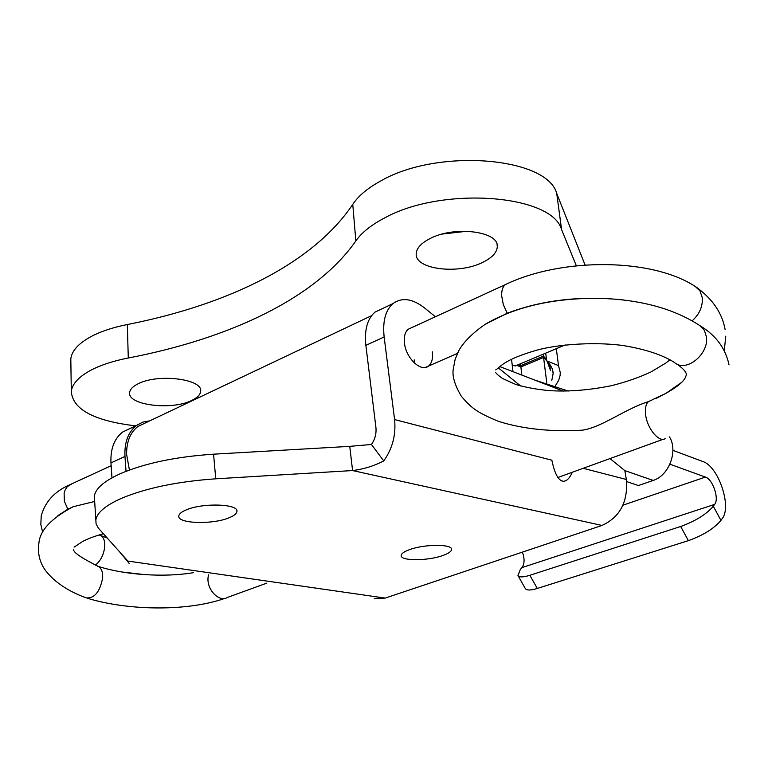 <?xml version="1.0" encoding="UTF-8"?>
<svg xmlns="http://www.w3.org/2000/svg" width="768" height="768" viewBox="0 0 768 768"><rect width="100%" height="100%" fill="white"/><g stroke="black" fill="none" stroke-linecap="round" stroke-linejoin="round"><path stroke-width="1.15" d="M145.786 422.746L137.846 426.509C130.253 432.499 126.509 441.763 126.595 454.301L129.418 470.026M669.466 436.906C678.298 450.893 669.024 475.622 653.174 480.432L638.4 485.549L626.659 481.574M511.536 359.309L513.005 371.683M516.73 365.338L520.877 366.96L521.866 375.101M520.877 366.96L543.571 357.456L546.672 360.672M547.162 361.306L550.57 370.637M543.571 357.456L546.806 383.136M86.208 597.898C94.522 598.502 100.003 591.83 102.653 577.872C102.902 572.122 101.51 568.339 98.467 566.515L97.478 566.122M121.738 571.978L144.115 574.55C161.914 575.77 178.368 575.146 193.469 572.678M99.101 534.941L100.733 535.546C103.661 537.322 104.995 540.979 104.746 546.518C103.824 554.688 100.666 560.918 95.29 565.2M94.666 501.466L73.181 506.726L67.853 509.222L57.907 515.587M432.326 351.84C433.114 358.512 431.837 363.254 428.496 366.077C421.181 372.576 406.022 358.32 404.486 343.229C403.757 336.691 405.005 332.026 408.221 329.242L411.379 327.792M414.202 359.875L414.432 363.053M610.003 458.573L624.826 470.611L626.352 479.472C628.138 501.773 620.026 517.094 602.006 525.446L385.19 598.09L374.294 598.464M129.158 563.501L127.872 561.072L98.4 528.173L96.077 523.834L95.846 519.898C97.018 512.678 105.437 505.536 121.123 498.49C145.949 488.035 177.494 481.478 215.75 478.819L352.579 470.554C363.686 469.181 374.074 465.965 383.75 460.915C392.486 448.56 396.096 434.784 394.589 419.568L384.144 336.95C382.493 321.35 385.45 310.224 393.024 303.562C401.971 297.11 412.502 298.579 424.618 307.987L435.408 316.752M498.25 367.795L520.598 385.949M602.006 525.446L352.579 470.554L349.757 446.362L371.443 444.47C375.024 439.363 376.522 433.67 375.917 427.402L365.875 345.37C364.301 329.885 367.334 318.806 374.976 312.134L382.675 308.477M394.589 419.568L551.856 460.214C554.63 473.626 558.403 480.634 563.155 481.248C566.496 481.392 569.568 478.387 572.362 472.234M383.75 460.915L371.443 444.47M409.584 549.629C424.675 543.955 452.765 543.965 451.546 549.542C451.315 551.549 448.406 553.536 442.81 555.523C427.728 561.053 400.118 561.091 401.194 555.466C401.414 553.536 404.208 551.587 409.584 549.629M186 509.99C202.445 502.57 239.117 503.846 236.918 511.565C236.602 513.686 234.077 515.722 229.334 517.67C212.87 524.861 176.851 523.728 178.819 515.885C179.126 513.869 181.517 511.901 186 509.99M94.598 500.333L94.33 496.166C95.472 488.678 103.843 481.315 119.434 474.086C144.115 463.363 175.498 456.739 213.571 454.186L349.757 446.362M119.76 552.019L128.064 562.022M130.848 428.131L122.602 432.048C114.23 438.701 110.352 448.992 110.966 462.912L111.974 477.811M149.798 420.845L142.752 422.131L136.493 425.453C128.141 432.115 124.301 442.445 124.973 456.451L126.019 471.312M555.341 385.882L558.73 380.189L560.102 375.437L560.285 372.614L558.518 365.616L546.691 360.854C550.886 364.819 553.027 369.082 553.133 373.622L551.798 380.342M545.712 353.146L546.691 360.854M556.32 348.682L558.518 365.616M699.494 325.306L704.4 330.317L706.426 336.893C709.066 354.182 686.237 372.634 674.794 362.765M680.986 382.838L665.981 393.331L648.365 401.674C625.776 408.528 601.622 427.469 582.566 430.147C551.29 431.981 523.421 429.101 498.95 421.517C474.931 411.763 470.506 406.781 461.395 396.346C454.656 384.97 451.968 375.773 453.331 368.755L455.155 359.232L459.149 350.006C464.189 341.405 472.954 332.784 485.453 324.134L507.206 313.238C542.362 299.952 581.117 295.526 623.491 299.962M692.256 320.755C699.437 314.17 702.797 306.538 702.317 297.859L700.032 290.957L695.242 286.502M457.296 353.654L459.149 350.006M518.285 364.685L520.723 365.635L543.398 356.122L546.499 359.338M548.957 363.254L550.349 368.438M543.158 354.221L543.398 356.122M520.493 363.754L520.723 365.635M669.898 464.198L705.398 477.082C712.771 479.203 719.424 498.72 714.672 504.374L713.318 506.246L720.941 520.387C714.029 528.586 703.171 535.334 688.378 540.643L537.293 588.461C530.669 590.477 526.675 590.506 525.322 588.557L517.958 575.539C519.283 577.421 523.248 577.334 529.862 575.28L537.293 588.461M672.893 450.346L702.922 461.568C718.272 466.205 732.029 506.477 722.285 518.496L720.941 520.387M522.432 552.106C524.755 558.72 524.592 563.885 521.923 567.619L520.339 569.443L517.958 575.539M688.378 540.643L680.678 526.493L529.862 575.28M680.678 526.493C695.462 521.098 706.339 514.349 713.318 506.246M191.885 400.358C197.29 397.747 200.198 394.8 200.602 391.526C203.597 378.998 157.565 373.19 137.789 383.971C132.778 386.525 130.07 389.328 129.658 392.4C126.96 405.197 172.051 410.678 191.885 400.358M442.397 234.029L467.203 231.226M585.072 265.018L556.723 193.411C547.075 156.998 437.76 147.917 380.918 180.864C367.834 187.978 358.445 195.811 352.762 204.355C313.19 263.501 227.904 304.762 127.325 324.538C112.742 327.437 100.55 331.507 90.749 336.739C78.557 343.45 71.904 350.765 70.81 358.694L70.877 363.043M429.936 238.627C421.114 243.178 416.534 248.208 416.218 253.709C414.662 269.424 458.294 274.79 482.688 262.368C492.125 257.75 497.002 252.499 497.299 246.614C499.008 231.206 454.234 225.59 429.936 238.627M576.326 265.776L561.581 229.584C552.067 194.371 441.802 185.971 384.326 218.093C371.107 225.043 361.613 232.656 355.853 240.95C315.725 298.339 229.661 338.515 128.285 358.013C113.587 360.874 101.299 364.848 91.411 369.936C79.114 376.464 72.413 383.558 71.299 391.21C72.422 409.306 93.859 420.864 135.619 425.866M512.198 364.829L515.165 365.99L565.248 344.928M624.816 470.602L653.174 480.432M266.803 583.133L227.386 597.446C219.533 602.63 207.11 590.333 207.994 578.102L208.426 574.81M67.853 509.222L64.378 501.322L64.118 493.325L65.117 490.022L67.277 486.634L72.432 483.533M626.352 479.472L583.171 468.307M365.875 345.37L384.144 336.95M385.19 598.09L127.872 561.072M213.571 454.186L215.75 478.819M124.973 456.451L110.966 462.912M665.597 438.394C659.242 443.597 646.32 427.574 645.475 413.242C645.082 407.741 646.042 403.882 648.365 401.674M507.206 313.238L503.318 304.608L501.677 295.882C501.494 290.621 502.666 286.896 505.181 284.688L508.186 283.306M705.398 477.082L622.963 505.171M714.672 504.374L521.923 567.619M355.853 240.95L352.762 204.355M128.285 358.013L127.325 324.538M561.581 229.584L556.723 193.411M371.587 315.658L137.846 426.509M563.29 391.114L499.776 366.566M534.557 380.006L568.243 391.056M98.198 566.39C111.581 570.643 126.883 573.36 144.115 574.55M73.181 506.726C51.35 518.275 39.926 530.429 38.899 543.178C37.43 553.498 39.754 562.762 45.869 570.979C54.797 582.288 68.16 591.226 85.978 597.792M74.074 547.152L82.454 541.603C87.542 538.848 94.512 536.227 103.373 533.741M87.35 598.253C128.726 610.886 187.872 611.395 224.698 598.426M98.467 566.515C80.957 557.741 72.71 552.019 73.747 549.37M100.733 535.546L107.194 538.013M111.158 465.734L68.995 485.117C54.269 491.702 45.005 502.022 41.203 516.058L40.838 524.429L42.691 532.416M374.976 312.134L393.024 303.562M561.581 480.893L563.155 481.248M94.33 496.166L95.846 519.898M451.469 548.986L451.546 549.542M236.832 510.614L236.918 511.565M136.493 425.453L122.602 432.048M552.73 370.502L553.133 373.622M557.741 477.542L663.274 439.238M677.011 364.099C684.442 369.475 687.427 373.411 685.968 375.907C684.48 381.936 674.429 389.462 655.834 398.506M724.272 350.64L725.77 336.163M495.715 369.907C500.15 367.507 502.253 360.182 536.4 350.285C554.054 345.216 590.707 341.222 622.954 345.514C645.283 349.2 662.39 354.816 674.275 362.362M729.043 364.886C725.626 348.672 716.275 335.818 701.002 326.323M697.594 288.106C713.155 299.798 722.333 313.632 725.126 329.616M495.619 372.24C495.782 373.19 498.067 375.274 502.464 378.47L515.856 384.509C525.437 387.341 536.438 389.376 548.88 390.586C568.042 391.872 588.893 390.24 611.434 385.69C625.843 382.08 638.976 377.52 650.832 372.019L665.664 363.149L670.042 359.77M701.366 326.621C675.254 309.034 641.347 299.597 599.626 298.32C553.834 297.917 515.77 306.528 485.453 324.134M408.221 329.242L505.181 284.688C561.984 257.078 654.403 257.76 697.258 287.827M425.338 367.459L457.056 353.578M200.602 391.526L200.534 390.058M497.299 246.614L497.069 244.666M71.299 391.21L70.81 358.694"/></g></svg>
